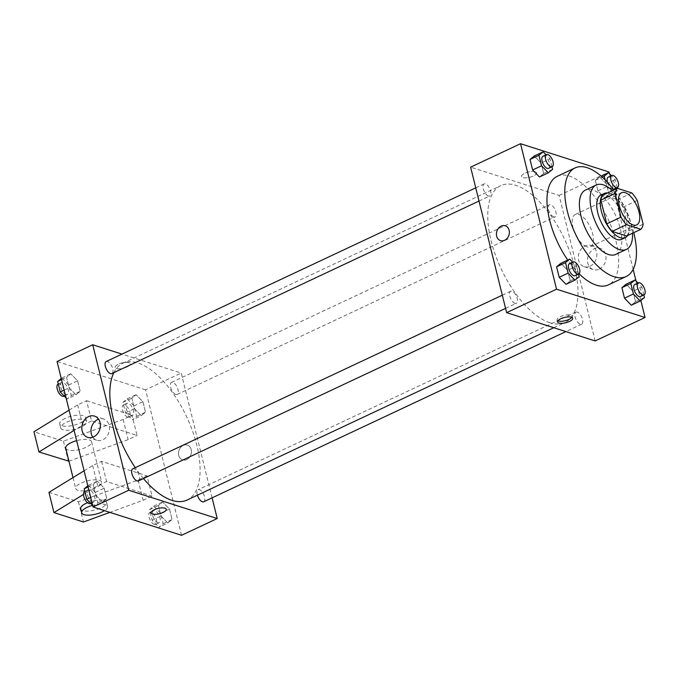<?xml version="1.0" encoding="UTF-8"?>
<svg xmlns="http://www.w3.org/2000/svg" width="679" height="679" viewBox="0 0 679 679"><rect width="100%" height="100%" fill="white"/><g stroke="black" fill="none" stroke-linecap="round" stroke-linejoin="round"><path stroke-width="0.51" stroke-dasharray="3.4 2.55" d="M586.792 246.766A17.781 8.233 -115.2 0 1 573.967 230.784A17.781 8.233 -115.2 0 1 575.232 214.505A17.781 8.233 -115.2 0 1 590.246 227.092A17.781 8.233 -115.2 0 1 590.357 246.689A17.781 8.233 -115.2 0 1 586.792 246.766M626.598 236.012A23.875 11.059 -115.2 0 0 628.881 230.911L623.008 207.197A23.875 11.059 -115.2 0 0 617.593 199.634L603.164 195.026M627.668 235.503A24.444 11.322 64.8 0 0 625.13 210.702A24.444 11.322 64.8 0 0 607.654 192.921M600.915 195.068A24.444 11.322 -115.2 0 1 621.565 212.383A24.444 11.322 -115.2 0 1 621.709 239.322M623.008 207.197L637.267 200.492M628.881 230.911L643.14 224.206M617.593 199.634L631.852 192.938M632.497 233.237A35.554 16.466 64.8 0 0 612.483 190.646M615.743 254.404A35.554 16.466 64.8 0 0 615.522 215.218A35.554 16.466 64.8 0 0 585.493 190.035M633.762 232.642A60.007 27.788 64.8 0 0 613.748 190.052M557.272 176.294A60.007 27.788 -115.2 0 1 607.943 218.774A60.007 27.788 -115.2 0 1 608.316 284.908M579.102 273.756A60.007 27.788 -115.2 0 1 567.746 260.082M552.604 169.326L543.692 173.51L539.457 176.998L543.692 173.51L541.095 163.011L534.263 156L541.095 163.011L550.007 158.827L546.086 154.795M599.565 176.863L595.33 180.342L597.927 190.841L604.76 197.861L608.995 194.381L606.398 183.882L599.565 176.863L595.33 180.342L597.927 190.841L604.76 197.861L608.995 194.381L606.398 183.882L599.565 176.863L601.136 176.124M640.849 300.508L636.028 281.03M633.134 269.342L609.462 173.688M579.17 276.659L570.258 280.851L566.023 284.331L570.258 280.851L567.652 270.352L560.829 263.333L567.652 270.352L576.573 266.16L572.643 262.128M644.473 297.529L635.552 301.714L631.326 305.202L635.552 301.714L632.955 291.215L626.123 284.195L632.955 291.215L641.867 287.03L637.946 282.999M549.88 322.754A75.564 34.994 -115.2 0 1 495.373 254.837A75.564 34.994 -115.2 0 1 500.746 185.664A75.564 34.994 -115.2 0 1 564.555 239.169A75.564 34.994 -115.2 0 1 565.013 322.44A75.564 34.994 -115.2 0 1 549.88 322.754M595.135 340.934L559.131 195.45L470.623 167.17M553.75 216.881A6.671 3.089 -115.2 0 1 548.938 210.889A6.671 3.089 -115.2 0 1 549.413 204.786A6.671 3.089 -115.2 0 1 555.04 209.505A6.671 3.089 -115.2 0 1 555.082 216.856A6.671 3.089 -115.2 0 1 553.75 216.881M488.447 196.01A6.671 3.089 -115.2 0 1 483.635 190.018A6.671 3.089 -115.2 0 1 484.11 183.916A6.671 3.089 -115.2 0 1 489.746 188.643A6.671 3.089 -115.2 0 1 489.78 195.985A6.671 3.089 -115.2 0 1 488.447 196.01M515.013 303.352A6.671 3.089 -115.2 0 1 510.201 297.36A6.671 3.089 -115.2 0 1 510.676 291.257A6.671 3.089 -115.2 0 1 516.303 295.976A6.671 3.089 -115.2 0 1 516.346 303.326A6.671 3.089 -115.2 0 1 515.013 303.352M577.311 312.094A6.671 3.089 64.8 0 0 575.979 312.119A6.671 3.089 64.8 0 0 576.013 319.469A6.671 3.089 64.8 0 0 581.648 324.189A6.671 3.089 64.8 0 0 582.124 318.086A6.671 3.089 64.8 0 0 577.311 312.094M559.131 195.45L609.046 171.999M599.251 269.113A11.144 9.073 -72.3 0 0 606.016 258.224A11.144 9.073 -72.3 0 0 600.134 248.361A11.144 9.073 -72.3 0 0 588.099 256.221A11.144 9.073 -72.3 0 0 593.353 269.597A11.144 9.073 -72.3 0 0 599.251 269.113M535.375 171.677A7.775 2.724 166.1 0 0 526.573 172.534A7.775 2.724 166.1 0 0 521.591 176.481A7.775 2.724 166.1 0 0 529.79 177.253A7.775 2.724 166.1 0 0 536.69 172.738A7.775 2.724 166.1 0 0 535.375 171.677A7.775 2.724 166.1 0 0 526.573 172.534A7.775 2.724 166.1 0 0 521.591 176.481A7.775 2.724 166.1 0 0 529.798 177.261A7.775 2.724 166.1 0 0 536.69 172.746A7.775 2.724 166.1 0 0 535.375 171.677M557.926 320.802A7.775 2.724 -13.9 0 1 557.086 319.928A7.775 2.724 -13.9 0 1 563.986 315.412A7.775 2.724 -13.9 0 1 572.185 316.193A7.775 2.724 -13.9 0 1 571.862 317.348M590.102 266.193A11.144 9.073 -72.3 0 0 596.875 255.296A11.144 9.073 -72.3 0 0 590.993 245.442A11.144 9.073 -72.3 0 0 578.949 253.292A11.144 9.073 -72.3 0 0 584.203 266.677A11.144 9.073 -72.3 0 0 590.102 266.193M505.252 225.801L505.252 225.801A7.775 6.332 107.7 0 1 509.36 232.685A7.775 6.332 107.7 0 1 504.641 240.281A7.775 6.332 107.7 0 1 500.516 240.621L500.516 240.621M143.456 478.559A75.564 34.994 -115.2 0 1 135.265 467.67M113.843 372.652A75.564 34.994 -115.2 0 1 122.831 363.265A75.564 34.994 -115.2 0 1 186.64 416.762A75.564 34.994 -115.2 0 1 187.098 500.033M203.734 501.781A6.671 3.089 64.8 0 0 204.209 495.678A6.671 3.089 64.8 0 0 199.397 489.686A6.671 3.089 64.8 0 0 198.064 489.712A6.671 3.089 64.8 0 0 197.385 495.203M106.196 361.517A6.671 3.089 -115.2 0 1 111.831 366.236A6.671 3.089 -115.2 0 1 111.865 373.577M132.761 468.849A6.671 3.089 -115.2 0 1 138.389 473.569A6.671 3.089 -115.2 0 1 138.431 480.919M175.836 394.474A6.671 3.089 -115.2 0 1 171.023 388.481A6.671 3.089 -115.2 0 1 171.498 382.379A6.671 3.089 -115.2 0 1 177.126 387.098A6.671 3.089 -115.2 0 1 177.168 394.448A6.671 3.089 -115.2 0 1 175.836 394.474M212.103 497.851L181.217 373.051L121.948 354.107M92.794 437.191A11.144 9.073 -72.3 0 0 96.851 440.264A11.144 9.073 -72.3 0 0 102.758 439.78A11.144 9.073 -72.3 0 0 109.523 428.882A11.144 9.073 -72.3 0 0 103.641 419.028A11.144 9.073 -72.3 0 0 98.557 419.172M127.007 366.983A7.775 2.724 166.1 0 0 130.249 363.74A7.775 2.724 166.1 0 0 122.05 362.959A7.775 2.724 166.1 0 0 115.15 367.475A7.775 2.724 166.1 0 0 127.007 366.983A7.775 2.724 -13.9 0 1 115.15 367.475A7.775 2.724 -13.9 0 1 122.05 362.968A7.775 2.724 -13.9 0 1 130.249 363.74A7.775 2.724 -13.9 0 1 127.007 366.983M181.565 535.29L145.569 389.805L181.217 373.051M145.569 389.805L57.053 361.517M178.721 455.422A7.775 6.332 -72.3 0 0 182.592 459.904A7.775 6.332 -72.3 0 0 190.994 454.421A7.775 6.332 -72.3 0 0 187.328 445.084A7.775 6.332 -72.3 0 0 180.614 447.469A7.775 6.332 -72.3 0 0 178.721 455.422A7.775 6.332 107.7 0 1 180.614 447.461A7.775 6.332 107.7 0 1 187.328 445.084A7.775 6.332 107.7 0 1 190.986 454.421A7.775 6.332 107.7 0 1 182.592 459.904A7.775 6.332 107.7 0 1 178.721 455.422M166.253 509.225L166.253 509.225A7.775 2.724 166.1 0 0 154.405 509.717A7.775 2.724 166.1 0 0 151.154 512.959L151.154 512.959M75.98 394.805L80.207 391.316L77.61 380.817L70.786 373.798L66.55 377.286L69.148 387.785L75.98 394.805L80.207 391.316L77.61 380.817L70.786 373.798L66.55 377.286L69.148 387.785L75.98 394.805L67.068 398.989L71.295 395.509L68.698 385.01L61.865 377.991L61.254 378.492M141.283 415.667L145.51 412.187L142.913 401.688L136.08 394.669L131.853 398.149L134.45 408.648L141.283 415.667L145.51 412.187L142.913 401.688L136.08 394.669L131.853 398.149L134.45 408.648L141.283 415.667L132.363 419.86L136.598 416.371L134.001 405.872L127.168 398.853L122.933 402.341L125.539 412.84L132.363 419.86M167.84 523L172.076 519.52L169.478 509.021L162.646 502.002L158.411 505.49L161.008 515.989L167.84 523L172.076 519.52L169.478 509.021L162.646 502.002L158.411 505.49L161.008 515.989L167.84 523L158.928 527.193L163.164 523.713L160.567 513.214L153.734 506.195L149.499 509.674L152.096 520.173L158.928 527.193M102.537 502.137L106.773 498.658L104.176 488.159L97.343 481.139L93.108 484.619L95.714 495.118L102.537 502.137L106.773 498.658L104.176 488.159L97.343 481.139L93.108 484.619L95.714 495.118L102.537 502.137L93.626 506.322L97.861 502.842L95.264 492.343L88.431 485.324L87.82 485.833M69.097 410.167L77.652 404.913L86.573 400.72L91.572 420.929L137.056 435.46L132.057 415.259L123.137 419.444L63.453 441.189L33.95 431.759M86.573 400.72L132.057 415.259M84.094 470.785L92.658 465.531L101.57 461.338L147.054 475.877L152.054 496.086L143.142 500.27L109.888 512.382M101.57 461.338L106.569 481.547L152.054 496.086M65.719 448.157A13.334 4.668 166.1 0 0 79.782 449.481A13.334 4.668 166.1 0 0 91.606 441.749A13.334 4.668 166.1 0 0 89.356 439.924A13.334 4.668 166.1 0 0 76.642 440.654M91.572 420.929L82.66 425.113L74.096 430.376M68.944 461.211L128.144 439.652L137.056 435.46M99.355 480.333A13.334 4.668 -13.9 0 1 101.604 482.158A13.334 4.668 -13.9 0 1 93.057 488.922A13.334 4.668 -13.9 0 1 77.966 490.391A13.334 4.668 -13.9 0 1 75.717 488.566A13.334 4.668 -13.9 0 1 84.264 481.801A13.334 4.668 -13.9 0 1 99.355 480.333M147.054 475.877L138.143 480.061L78.458 501.806L48.947 492.377M87.481 502.681A13.334 4.668 -13.9 0 1 106.603 502.367A13.334 4.668 -13.9 0 1 94.78 510.099A13.334 4.668 -13.9 0 1 80.716 508.775M83.492 494.439L97.657 485.74L106.569 481.547M93.626 506.322L92.641 505.312A13.334 4.668 -13.9 0 1 107.605 506.407A13.334 4.668 -13.9 0 1 104.456 510.65M62.96 429.773A13.334 4.668 -13.9 0 1 60.711 427.948A13.334 4.668 -13.9 0 1 66.279 422.389A13.334 4.668 -13.9 0 1 86.598 421.54A13.334 4.668 -13.9 0 1 78.051 428.305A13.334 4.668 -13.9 0 1 62.96 429.773M65.286 418.349A13.334 4.668 166.1 0 0 59.718 423.908A13.334 4.668 166.1 0 0 73.782 425.241A13.334 4.668 166.1 0 0 85.605 417.5A13.334 4.668 166.1 0 0 65.286 418.349M77.652 404.913L82.66 425.113M92.658 465.531L97.657 485.74M63.453 441.189L68.452 461.389M78.458 501.806L83.458 522.007M123.137 419.444L128.144 439.652M138.143 480.061L143.142 500.27M643.836 294.966L641.867 287.03M634.806 284.476A6.671 3.089 -115.2 0 1 640.433 289.195A6.671 3.089 -115.2 0 1 640.475 296.545M635.552 301.714L632.955 291.215M605.176 179.927L606.839 186.657L613.672 193.676L617.907 190.196L617.449 188.329M617.27 187.633L615.31 179.689L611.389 175.666M613.23 189.348A6.671 3.089 -115.2 0 1 612.577 189.237A6.671 3.089 -115.2 0 1 607.484 182.362M608.24 177.143A6.671 3.089 -115.2 0 1 613.867 181.862A6.671 3.089 -115.2 0 1 613.909 189.212M595.33 180.342L602.239 177.1M597.927 190.841L606.839 186.657M604.76 197.861L613.672 193.676M608.995 194.381L617.907 190.196M606.398 183.882L615.31 179.689M578.533 274.095L576.573 266.16M569.503 263.613A6.671 3.089 -115.2 0 1 575.13 268.332A6.671 3.089 -115.2 0 1 575.172 275.674M570.258 280.851L567.652 270.352M551.968 166.762L550.007 158.827M542.937 156.272A6.671 3.089 -115.2 0 1 548.573 160.991A6.671 3.089 -115.2 0 1 548.607 168.341M543.692 173.51L541.095 163.011M157.834 522.754A6.671 3.089 -115.2 0 1 153.021 516.761A6.671 3.089 -115.2 0 1 153.496 510.659A6.671 3.089 -115.2 0 1 159.124 515.378A6.671 3.089 -115.2 0 1 159.166 522.728A6.671 3.089 -115.2 0 1 157.834 522.754M153.734 506.195L162.646 502.002M149.499 509.674L158.411 505.49M152.096 520.173L161.008 515.989M163.164 523.713L172.076 519.52M160.567 513.214L169.478 509.021M154.269 524.426A6.671 3.089 -115.2 0 1 149.456 518.433A6.671 3.089 -115.2 0 1 149.932 512.331A6.671 3.089 -115.2 0 1 155.559 517.05A6.671 3.089 -115.2 0 1 155.601 524.4A6.671 3.089 -115.2 0 1 154.269 524.426M131.268 415.421A6.671 3.089 -115.2 0 1 126.455 409.429A6.671 3.089 -115.2 0 1 126.931 403.326A6.671 3.089 -115.2 0 1 132.566 408.045A6.671 3.089 -115.2 0 1 132.6 415.387A6.671 3.089 -115.2 0 1 131.268 415.421M127.168 398.853L136.08 394.669M122.933 402.341L131.853 398.149M125.539 412.84L134.45 408.648M136.598 416.371L145.51 412.187M134.001 405.872L142.913 401.688M127.703 417.093A6.671 3.089 -115.2 0 1 122.891 411.101A6.671 3.089 -115.2 0 1 123.366 404.998A6.671 3.089 -115.2 0 1 128.993 409.717A6.671 3.089 -115.2 0 1 129.035 417.067A6.671 3.089 -115.2 0 1 127.703 417.093M92.531 501.883A6.671 3.089 -115.2 0 1 87.718 495.891A6.671 3.089 -115.2 0 1 88.194 489.788A6.671 3.089 -115.2 0 1 93.821 494.516A6.671 3.089 -115.2 0 1 93.863 501.857A6.671 3.089 -115.2 0 1 92.531 501.883M88.431 485.324L97.343 481.139M88.1 486.97L93.108 484.619M90.697 497.469L95.714 495.118M97.861 502.842L106.773 498.658M95.264 492.343L104.176 488.159M84.629 491.469A6.671 3.089 -115.2 0 1 90.256 496.188A6.671 3.089 -115.2 0 1 90.299 503.538M66.075 397.97L67.068 398.989M65.965 394.55A6.671 3.089 -115.2 0 1 61.161 388.558A6.671 3.089 -115.2 0 1 61.628 382.455A6.671 3.089 -115.2 0 1 67.263 387.174A6.671 3.089 -115.2 0 1 67.306 394.524A6.671 3.089 -115.2 0 1 65.965 394.55M61.865 377.991L70.786 373.798M61.543 379.637L66.55 377.286M64.14 390.136L69.148 387.785M71.295 395.509L80.207 391.316M68.698 385.01L77.61 380.817M58.063 384.127A6.671 3.089 -115.2 0 1 63.699 388.855A6.671 3.089 -115.2 0 1 63.741 396.197M621.582 192.726L575.232 214.505M636.707 224.91L590.357 246.689M557.086 319.928L557.595 321.965M572.185 316.193L572.694 318.222M584.203 266.677L593.353 269.597M590.993 245.442L600.134 248.361M553.775 327.719L565.013 322.44M122.831 363.265L500.746 185.664M575.979 312.119L198.064 489.712M581.648 324.189L565.896 331.59M479.009 201.052L489.78 195.985M475.741 187.854L484.11 183.916M505.566 308.385L516.346 303.326M502.307 295.187L510.676 291.257M177.168 394.448L555.082 216.856M171.498 382.379L549.413 204.786M87.71 437.344L96.851 440.264M94.491 416.1L103.641 419.028M73.001 477.6L75.717 488.566M91.606 441.749L101.604 482.158M107.605 506.407L106.603 502.367M59.718 423.908L60.711 427.948M85.605 417.5L86.598 421.54M155.601 524.4L159.166 522.728M149.932 512.331L153.496 510.659M129.035 417.067L132.6 415.387M123.366 404.998L126.931 403.326M90.723 503.334L93.863 501.857M84.833 491.367L88.194 489.788M64.157 396.001L67.306 394.524M58.267 384.034L61.628 382.455"/><path stroke-width="1.02" d="M633.142 224.978A17.781 8.233 -115.2 0 1 620.317 209.005A17.781 8.233 -115.2 0 1 621.582 192.726A17.781 8.233 -115.2 0 1 636.596 205.313A17.781 8.233 -115.2 0 1 636.707 224.91A17.781 8.233 -115.2 0 1 633.142 224.978M643.14 224.206L637.267 200.492A23.875 11.059 -115.2 0 0 631.852 192.938L617.423 188.329A23.875 11.059 -115.2 0 0 615.14 193.422L621.013 217.136A23.875 11.059 -115.2 0 0 626.428 224.698L640.857 229.307A23.875 11.059 -115.2 0 0 643.14 224.206M615.14 193.422L600.881 200.127L606.754 223.841L621.013 217.136M626.428 224.698L612.169 231.403L626.598 236.012L640.857 229.307M612.169 231.403A23.875 11.059 -115.2 0 1 606.754 223.841M600.881 200.127A23.875 11.059 -115.2 0 1 603.164 195.026L617.423 188.329M607.654 192.921A24.444 11.322 64.8 0 0 604.48 193.396A24.444 11.322 64.8 0 0 601.356 211.194A24.444 11.322 64.8 0 0 625.274 237.642A24.444 11.322 64.8 0 0 627.668 235.503M625.274 237.642L621.709 239.322A24.444 11.322 -115.2 0 1 616.812 239.424A24.444 11.322 -115.2 0 1 597.792 212.875A24.444 11.322 -115.2 0 1 600.915 195.068L604.48 193.396M612.483 190.646A35.554 16.466 64.8 0 0 596.187 185.011A35.554 16.466 64.8 0 0 591.647 210.906A35.554 16.466 64.8 0 0 626.437 249.38A35.554 16.466 64.8 0 0 632.497 233.237M596.187 185.011L585.493 190.035A35.554 16.466 64.8 0 0 580.952 215.939A35.554 16.466 64.8 0 0 615.743 254.404L626.437 249.38M613.748 190.052A60.007 27.788 64.8 0 0 575.096 167.917A60.007 27.788 64.8 0 0 567.432 211.619A60.007 27.788 64.8 0 0 626.14 276.531A60.007 27.788 64.8 0 0 633.762 232.642M567.746 260.082A60.007 27.788 -115.2 0 1 549.6 219.988A60.007 27.788 -115.2 0 1 557.272 176.294L575.096 167.917M626.14 276.531L608.316 284.908A60.007 27.788 -115.2 0 1 596.298 285.155A60.007 27.788 -115.2 0 1 579.102 273.756M546.086 154.795L543.175 151.807L534.263 156L530.027 159.48L532.625 169.979L539.457 176.998L548.369 172.805L552.604 169.326L551.968 166.762M609.462 173.688L609.046 171.999L520.538 143.71L556.542 289.195L645.05 317.483L640.849 300.508M636.028 281.03L633.134 269.342M572.643 262.128L569.74 259.14L560.829 263.333L556.593 266.813L559.19 277.312L566.023 284.331L574.935 280.147L579.17 276.659L578.533 274.095M637.946 282.999L635.043 280.011L626.123 284.195L621.896 287.684L624.493 298.183L631.326 305.202L640.238 301.009L644.473 297.529L643.836 294.966M520.538 143.71L470.623 167.17L506.627 312.654L556.542 289.195M504.633 240.281A7.775 6.332 107.7 0 1 500.516 240.621A7.775 6.332 107.7 0 1 496.85 231.284A7.775 6.332 107.7 0 1 505.252 225.801A7.775 6.332 107.7 0 1 509.36 232.685A7.775 6.332 107.7 0 1 504.633 240.281M506.627 312.654L595.135 340.934L645.05 317.483M558.902 323.026A7.775 2.724 -13.9 0 1 557.595 321.965A7.775 2.724 -13.9 0 1 564.487 317.449A7.775 2.724 -13.9 0 1 572.694 318.222A7.775 2.724 -13.9 0 1 567.703 322.177A7.775 2.724 -13.9 0 1 558.902 323.026M571.862 317.348A7.775 2.724 -13.9 0 1 565.751 320.581A7.775 2.724 -13.9 0 1 558.401 320.989A7.775 2.724 -13.9 0 1 557.926 320.802M500.516 240.621A7.775 6.332 107.7 0 1 496.858 231.284A7.775 6.332 107.7 0 1 505.252 225.801M553.775 327.719L187.098 500.033A75.564 34.994 -115.2 0 1 171.965 500.347A75.564 34.994 -115.2 0 1 143.456 478.559M135.265 467.67A75.564 34.994 -115.2 0 1 113.843 372.652M197.385 495.203A6.671 3.089 64.8 0 0 203.734 501.781L565.896 331.59M479.009 201.052L111.865 373.577A6.671 3.089 -115.2 0 1 110.533 373.611A6.671 3.089 -115.2 0 1 105.72 367.619A6.671 3.089 -115.2 0 1 106.196 361.517L475.741 187.854M505.566 308.385L138.431 480.919A6.671 3.089 -115.2 0 1 137.099 480.944A6.671 3.089 -115.2 0 1 132.286 474.952A6.671 3.089 -115.2 0 1 132.761 468.849L502.307 295.187M121.948 354.107L92.709 344.762L128.713 490.246L217.221 518.535L212.103 497.851M93.609 436.86A11.144 9.073 107.7 0 1 87.71 437.344A11.144 9.073 107.7 0 1 82.456 423.959A11.144 9.073 107.7 0 1 94.491 416.1A11.144 9.073 107.7 0 1 100.373 425.962A11.144 9.073 107.7 0 1 93.609 436.86M128.713 490.246L93.057 507.001L57.053 361.517L92.709 344.762M98.557 419.172A11.144 9.073 -72.3 0 0 92.794 437.191M93.057 507.001L181.565 535.29L217.221 518.535M154.405 509.717A7.775 2.724 -13.9 0 1 166.253 509.225A7.775 2.724 -13.9 0 1 159.361 513.74A7.775 2.724 -13.9 0 1 151.154 512.959A7.775 2.724 -13.9 0 1 154.405 509.717M151.154 512.959A7.775 2.724 166.1 0 0 159.361 513.731A7.775 2.724 166.1 0 0 166.253 509.225M76.642 440.654A13.334 4.668 166.1 0 0 65.719 448.157L73.001 477.6M74.096 430.376L38.949 451.968L68.944 461.211M109.888 512.382L83.458 522.007L53.955 512.586L48.947 492.377L84.094 470.785M104.456 510.65A13.334 4.668 -13.9 0 1 90.638 515.038A13.334 4.668 -13.9 0 1 81.718 512.815L80.716 508.775A13.334 4.668 -13.9 0 1 86.284 503.215A13.334 4.668 -13.9 0 1 87.481 502.681M53.955 512.586L83.492 494.439M81.718 512.815A13.334 4.668 -13.9 0 1 87.285 507.255A13.334 4.668 -13.9 0 1 92.641 505.312L86.793 499.311L90.697 497.469M38.949 451.968L33.95 431.759L69.097 410.167M635.043 280.011L630.808 283.491L633.405 293.99L640.238 301.009M644.04 294.873L640.475 296.545A6.671 3.089 -115.2 0 1 639.134 296.57A6.671 3.089 -115.2 0 1 634.33 290.578A6.671 3.089 -115.2 0 1 634.806 284.476L638.37 282.803A6.671 3.089 -115.2 0 1 643.998 287.523A6.671 3.089 -115.2 0 1 644.04 294.873A6.671 3.089 -115.2 0 1 642.707 294.898A6.671 3.089 -115.2 0 1 637.895 288.906A6.671 3.089 -115.2 0 1 638.37 282.803M626.123 284.195L621.896 287.684L630.808 283.491M621.896 287.684L624.493 298.183L633.405 293.99M624.493 298.183L631.326 305.202M611.389 175.666L608.477 172.678L604.242 176.158L605.176 179.927M617.449 188.329L617.27 187.633M607.484 182.362A6.671 3.089 -115.2 0 1 608.24 177.143L611.804 175.462A6.671 3.089 -115.2 0 1 617.432 180.19A6.671 3.089 -115.2 0 1 617.474 187.531A6.671 3.089 -115.2 0 1 616.142 187.565A6.671 3.089 -115.2 0 1 611.329 181.565A6.671 3.089 -115.2 0 1 611.804 175.462M617.474 187.531L613.909 189.212A6.671 3.089 -115.2 0 1 613.23 189.348M601.136 176.124L608.477 172.678M602.239 177.1L604.242 176.158M569.74 259.14L565.505 262.629L568.102 273.128L574.935 280.147M578.737 274.002L575.172 275.674A6.671 3.089 -115.2 0 1 573.84 275.708A6.671 3.089 -115.2 0 1 569.027 269.716A6.671 3.089 -115.2 0 1 569.503 263.613L573.068 261.933A6.671 3.089 -115.2 0 1 578.695 266.652A6.671 3.089 -115.2 0 1 578.737 274.002A6.671 3.089 -115.2 0 1 577.405 274.027A6.671 3.089 -115.2 0 1 572.592 268.035A6.671 3.089 -115.2 0 1 573.068 261.933M560.829 263.333L556.593 266.813L565.505 262.629M556.593 266.813L559.19 277.312L568.102 273.128M559.19 277.312L566.023 284.331M543.175 151.807L538.939 155.287L541.545 165.786L548.369 172.805M552.171 166.669L548.607 168.341A6.671 3.089 -115.2 0 1 547.274 168.367A6.671 3.089 -115.2 0 1 542.462 162.374A6.671 3.089 -115.2 0 1 542.937 156.272L546.502 154.6A6.671 3.089 -115.2 0 1 552.137 159.319A6.671 3.089 -115.2 0 1 552.171 166.669A6.671 3.089 -115.2 0 1 550.839 166.695A6.671 3.089 -115.2 0 1 546.026 160.702A6.671 3.089 -115.2 0 1 546.502 154.6M534.263 156L530.027 159.48L538.939 155.287M530.027 159.48L532.625 169.979L541.545 165.786M532.625 169.979L539.457 176.998M87.82 485.833L84.196 488.804L86.793 499.311M84.196 488.804L88.1 486.97M90.723 503.334L90.299 503.538A6.671 3.089 -115.2 0 1 88.966 503.563A6.671 3.089 -115.2 0 1 84.154 497.571A6.671 3.089 -115.2 0 1 84.629 491.469L84.833 491.367M61.254 378.492L57.639 381.471L60.236 391.97L66.075 397.97M57.639 381.471L61.543 379.637M60.236 391.97L64.14 390.136M64.157 396.001L63.741 396.197A6.671 3.089 -115.2 0 1 62.4 396.23A6.671 3.089 -115.2 0 1 57.596 390.23A6.671 3.089 -115.2 0 1 58.063 384.127L58.267 384.034"/></g></svg>
